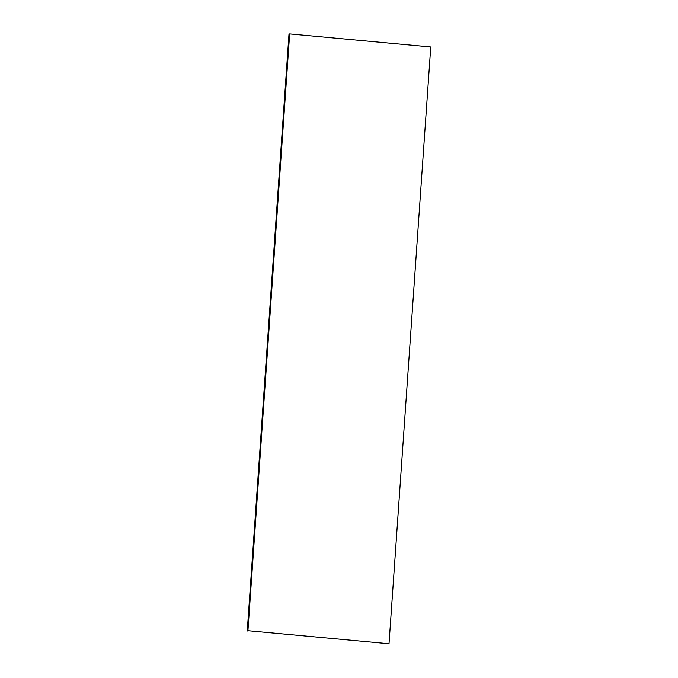 <?xml version="1.0" encoding="UTF-8"?>
<svg xmlns="http://www.w3.org/2000/svg" width="678" height="678" viewBox="0 0 678 678"><rect width="100%" height="100%" fill="white"/><g stroke="black" fill="none" stroke-linecap="round" stroke-linejoin="round"><path stroke-width="1.02" d="M389.019 643.761L430.75 46.977L289.659 33.9L247.928 630.684L389.019 643.761L247.928 630.684M289.659 33.9L288.981 34.239L247.25 631.023"/></g></svg>
